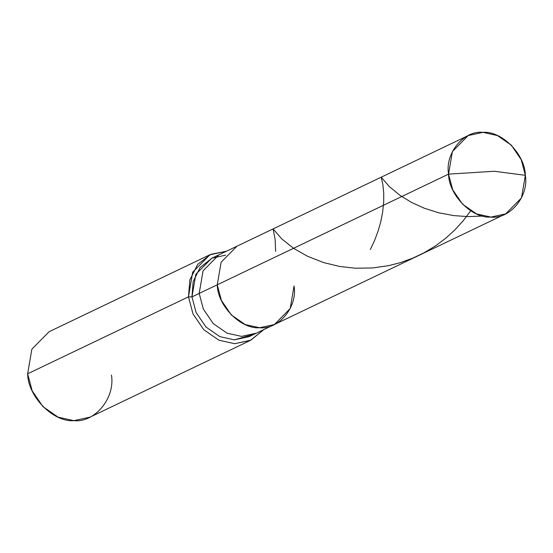 <?xml version="1.0" encoding="UTF-8"?>
<svg xmlns="http://www.w3.org/2000/svg" width="553" height="553" viewBox="0 0 553 553"><rect width="100%" height="100%" fill="white"/><g stroke="black" fill="none" stroke-linecap="round" stroke-linejoin="round"><path stroke-width="0.83" d="M225.638 255.127L211.986 258.154L200.145 267.472L193.156 281.574L191.967 296.899L199.191 293.436L203.338 309.072L213.216 323.56L227.11 333.189L241.523 336.383L256.329 333.189L241.523 336.383L227.11 333.189L213.216 323.56L203.338 309.072L199.191 293.436L217.26 284.795L221.407 300.424L231.285 314.913L245.179 324.549L259.592 327.735L274.399 324.542L259.592 327.735L245.179 324.549L231.285 314.913L221.407 300.424L217.26 284.795C217.488 305.719 240.769 329.339 259.592 327.735C278.76 329.92 297.721 306.95 294.058 285.97C297.721 306.95 278.76 329.92 259.592 327.735C240.769 329.339 217.488 305.719 217.26 284.795L221.124 262.219L236.926 246.216L221.124 262.219L217.26 284.795L448.552 174.133C444.895 153.146 463.849 130.176 483.025 132.361C501.848 130.757 525.122 154.377 525.35 175.308L494.188 171.257L448.552 174.133L199.191 293.436L203.048 270.859L218.85 254.864L203.048 270.859L199.191 293.436L191.967 296.899L195.824 274.323L211.626 258.32L468.211 135.554L452.409 151.557L448.552 174.133L494.188 171.257L525.35 175.308L521.209 159.672L511.325 145.183L497.43 135.554L483.025 132.361L468.211 135.554M525.35 175.308C529.014 196.287 510.053 219.258 490.884 217.073C472.062 218.677 448.78 195.057 448.552 174.133L452.7 189.762L462.578 204.251L476.472 213.887L490.884 217.073L505.691 213.88L521.493 197.884L525.35 175.308M505.691 213.88L249.099 336.646L234.292 339.839L219.88 336.653L205.993 327.017L196.108 312.528L191.967 296.899L188.476 296.843L189.838 279.88L197.711 264.355L210.956 254.283L226.336 251.283L209.919 254.76L192.686 272.214L188.476 296.843L27.65 373.787L31.86 349.164L49.099 331.71L209.919 254.76M274.399 324.542L290.201 308.546L294.058 285.97M250.806 340.206L89.98 417.156L73.826 420.639L58.106 417.156L42.947 406.649L32.171 390.84L27.65 373.787L188.476 296.843L192.99 313.897L203.774 329.706L218.933 340.213L234.652 343.69L250.806 340.206L263.816 329.609L250.315 340.441L234.652 343.69L218.933 340.213L203.774 329.706L192.99 313.897L188.476 296.843L191.967 296.899L196.108 312.528L205.993 327.017L219.88 336.653L234.292 339.839L252.61 334.696M27.65 373.787C27.899 396.625 53.295 422.388 73.826 420.639C94.743 423.024 115.418 397.966 111.429 375.072M482.783 216.023L468.398 216.624L453.764 215.608L438.64 212.767L424.331 208.239L411.391 202.35L399.605 195.085L389.132 186.389L381.224 177.174L382.904 184.82L383.734 193.232L383.685 202.08L382.6 212.483L380.74 221.836L378.065 231.189L374.395 240.894L370.344 249.472M470.693 210.817L463.103 220.917L454.891 229.917L445.704 238.26L435.653 245.788L424.144 252.742L412.69 258.196L400.04 262.744L388.628 265.647L372.556 267.956L355.254 268.212L339.466 266.428L323.602 262.578L307.447 256.233L293.512 248.269L281.774 238.91L273.085 228.921L275.131 239.366L275.622 251.442"/></g></svg>

